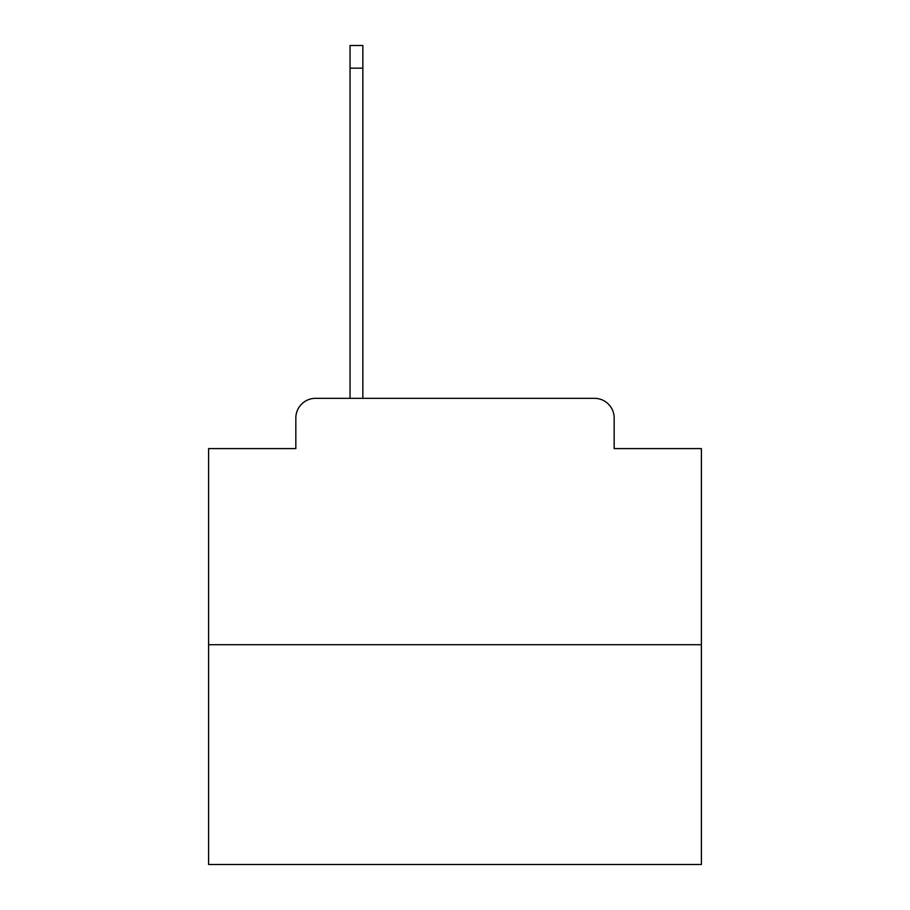 <?xml version="1.0" encoding="UTF-8"?>
<svg xmlns="http://www.w3.org/2000/svg" width="910" height="910" viewBox="0 0 910 910"><rect width="100%" height="100%" fill="white"/><g stroke="black" fill="none" stroke-linecap="round" stroke-linejoin="round"><path stroke-width="1.36" d="M295.83 418.043L295.83 448.596L295.83 418.043A19.713 19.713 0 0 1 315.542 398.33L350.043 398.33L350.043 45.5L362.851 45.5L362.851 398.33L594.457 398.33L315.542 398.33M701.394 644.724L208.606 644.724L208.606 864.5L701.394 864.5L701.394 448.596L614.17 448.596L614.17 418.043A19.713 19.713 0 0 0 594.457 398.33M208.606 644.724L208.606 448.596L295.83 448.596M614.17 448.596L614.17 418.043M350.043 68.17L362.851 68.17"/></g></svg>
